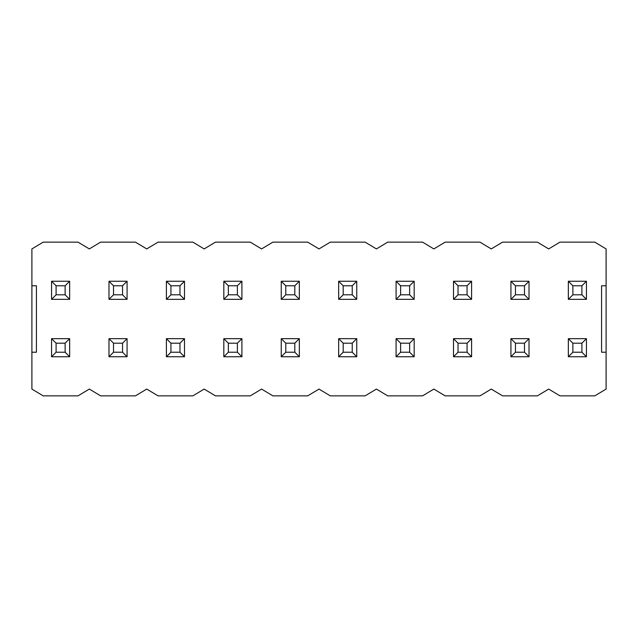 <?xml version="1.0" encoding="UTF-8"?>
<svg xmlns="http://www.w3.org/2000/svg" width="638" height="638" viewBox="0 0 638 638"><rect width="100%" height="100%" fill="white"/><g stroke="black" fill="none" stroke-linecap="round" stroke-linejoin="round"><path stroke-width="0.96" d="M51.566 299.334L51.566 281.246L69.654 281.246L69.654 299.334L51.566 299.334L69.654 299.334L69.654 281.246L65.132 285.768L56.088 285.768L56.088 294.812L65.132 294.812L65.132 285.768L65.132 294.812L69.654 299.334L65.132 294.812L56.088 294.812L51.566 299.334L56.088 294.812L56.088 285.768L65.132 285.768L69.654 281.246L51.566 281.246L56.088 285.768L51.566 281.246L51.566 299.334M108.986 299.334L108.986 281.246L127.074 281.246L127.074 299.334L108.986 299.334L127.074 299.334L127.074 281.246L122.552 285.768L113.508 285.768L113.508 294.812L122.552 294.812L122.552 285.768L122.552 294.812L127.074 299.334L122.552 294.812L113.508 294.812L108.986 299.334L113.508 294.812L113.508 285.768L122.552 285.768L127.074 281.246L108.986 281.246L113.508 285.768L108.986 281.246L108.986 299.334M51.566 356.754L51.566 338.666L69.654 338.666L69.654 356.754L51.566 356.754L69.654 356.754L69.654 338.666L65.132 343.188L56.088 343.188L56.088 352.232L65.132 352.232L65.132 343.188L65.132 352.232L69.654 356.754L65.132 352.232L56.088 352.232L51.566 356.754L56.088 352.232L56.088 343.188L65.132 343.188L69.654 338.666L51.566 338.666L56.088 343.188L51.566 338.666L51.566 356.754M108.986 356.754L108.986 338.666L127.074 338.666L127.074 356.754L108.986 356.754L127.074 356.754L127.074 338.666L122.552 343.188L113.508 343.188L113.508 352.232L122.552 352.232L122.552 343.188L122.552 352.232L127.074 356.754L122.552 352.232L113.508 352.232L108.986 356.754L113.508 352.232L113.508 343.188L122.552 343.188L127.074 338.666L108.986 338.666L113.508 343.188L108.986 338.666L108.986 356.754M166.406 299.334L166.406 281.246L184.494 281.246L184.494 299.334L166.406 299.334L184.494 299.334L184.494 281.246L179.972 285.768L170.928 285.768L170.928 294.812L179.972 294.812L179.972 285.768L179.972 294.812L184.494 299.334L179.972 294.812L170.928 294.812L166.406 299.334L170.928 294.812L170.928 285.768L179.972 285.768L184.494 281.246L166.406 281.246L170.928 285.768L166.406 281.246L166.406 299.334M166.406 356.754L166.406 338.666L184.494 338.666L184.494 356.754L166.406 356.754L184.494 356.754L184.494 338.666L179.972 343.188L170.928 343.188L170.928 352.232L179.972 352.232L179.972 343.188L179.972 352.232L184.494 356.754L179.972 352.232L170.928 352.232L166.406 356.754L170.928 352.232L170.928 343.188L179.972 343.188L184.494 338.666L166.406 338.666L170.928 343.188L166.406 338.666L166.406 356.754M223.826 299.334L223.826 281.246L241.914 281.246L241.914 299.334L223.826 299.334L241.914 299.334L241.914 281.246L237.392 285.768L228.348 285.768L228.348 294.812L237.392 294.812L237.392 285.768L237.392 294.812L241.914 299.334L237.392 294.812L228.348 294.812L223.826 299.334L228.348 294.812L228.348 285.768L237.392 285.768L241.914 281.246L223.826 281.246L228.348 285.768L223.826 281.246L223.826 299.334M223.826 356.754L223.826 338.666L241.914 338.666L241.914 356.754L223.826 356.754L241.914 356.754L241.914 338.666L237.392 343.188L228.348 343.188L228.348 352.232L237.392 352.232L237.392 343.188L237.392 352.232L241.914 356.754L237.392 352.232L228.348 352.232L223.826 356.754L228.348 352.232L228.348 343.188L237.392 343.188L241.914 338.666L223.826 338.666L228.348 343.188L223.826 338.666L223.826 356.754M281.246 299.334L281.246 281.246L299.334 281.246L299.334 299.334L281.246 299.334L299.334 299.334L299.334 281.246L294.812 285.768L285.768 285.768L285.768 294.812L294.812 294.812L294.812 285.768L294.812 294.812L299.334 299.334L294.812 294.812L285.768 294.812L281.246 299.334L285.768 294.812L285.768 285.768L294.812 285.768L299.334 281.246L281.246 281.246L285.768 285.768L281.246 281.246L281.246 299.334M281.246 356.754L281.246 338.666L299.334 338.666L299.334 356.754L281.246 356.754L299.334 356.754L299.334 338.666L294.812 343.188L285.768 343.188L285.768 352.232L294.812 352.232L294.812 343.188L294.812 352.232L299.334 356.754L294.812 352.232L285.768 352.232L281.246 356.754L285.768 352.232L285.768 343.188L294.812 343.188L299.334 338.666L281.246 338.666L285.768 343.188L281.246 338.666L281.246 356.754M338.666 299.334L338.666 281.246L356.754 281.246L356.754 299.334L338.666 299.334L356.754 299.334L356.754 281.246L352.232 285.768L343.188 285.768L343.188 294.812L352.232 294.812L352.232 285.768L352.232 294.812L356.754 299.334L352.232 294.812L343.188 294.812L338.666 299.334L343.188 294.812L343.188 285.768L352.232 285.768L356.754 281.246L338.666 281.246L343.188 285.768L338.666 281.246L338.666 299.334M338.666 356.754L338.666 338.666L356.754 338.666L356.754 356.754L338.666 356.754L356.754 356.754L356.754 338.666L352.232 343.188L343.188 343.188L343.188 352.232L352.232 352.232L352.232 343.188L352.232 352.232L356.754 356.754L352.232 352.232L343.188 352.232L338.666 356.754L343.188 352.232L343.188 343.188L352.232 343.188L356.754 338.666L338.666 338.666L343.188 343.188L338.666 338.666L338.666 356.754M396.086 299.334L396.086 281.246L414.174 281.246L414.174 299.334L396.086 299.334L414.174 299.334L414.174 281.246L409.652 285.768L400.608 285.768L400.608 294.812L409.652 294.812L409.652 285.768L409.652 294.812L414.174 299.334L409.652 294.812L400.608 294.812L396.086 299.334L400.608 294.812L400.608 285.768L409.652 285.768L414.174 281.246L396.086 281.246L400.608 285.768L396.086 281.246L396.086 299.334M396.086 356.754L396.086 338.666L414.174 338.666L414.174 356.754L396.086 356.754L414.174 356.754L414.174 338.666L409.652 343.188L400.608 343.188L400.608 352.232L409.652 352.232L409.652 343.188L409.652 352.232L414.174 356.754L409.652 352.232L400.608 352.232L396.086 356.754L400.608 352.232L400.608 343.188L409.652 343.188L414.174 338.666L396.086 338.666L400.608 343.188L396.086 338.666L396.086 356.754M453.506 299.334L453.506 281.246L471.594 281.246L471.594 299.334L453.506 299.334L471.594 299.334L471.594 281.246L467.072 285.768L458.028 285.768L458.028 294.812L467.072 294.812L467.072 285.768L467.072 294.812L471.594 299.334L467.072 294.812L458.028 294.812L453.506 299.334L458.028 294.812L458.028 285.768L467.072 285.768L471.594 281.246L453.506 281.246L458.028 285.768L453.506 281.246L453.506 299.334M453.506 356.754L453.506 338.666L471.594 338.666L471.594 356.754L453.506 356.754L471.594 356.754L471.594 338.666L467.072 343.188L458.028 343.188L458.028 352.232L467.072 352.232L467.072 343.188L467.072 352.232L471.594 356.754L467.072 352.232L458.028 352.232L453.506 356.754L458.028 352.232L458.028 343.188L467.072 343.188L471.594 338.666L453.506 338.666L458.028 343.188L453.506 338.666L453.506 356.754M510.926 299.334L510.926 281.246L529.014 281.246L529.014 299.334L510.926 299.334L529.014 299.334L529.014 281.246L524.492 285.768L515.448 285.768L515.448 294.812L524.492 294.812L524.492 285.768L524.492 294.812L529.014 299.334L524.492 294.812L515.448 294.812L510.926 299.334L515.448 294.812L515.448 285.768L524.492 285.768L529.014 281.246L510.926 281.246L515.448 285.768L510.926 281.246L510.926 299.334M568.346 299.334L568.346 281.246L586.434 281.246L586.434 299.334L568.346 299.334L586.434 299.334L586.434 281.246L581.912 285.768L572.868 285.768L572.868 294.812L581.912 294.812L581.912 285.768L581.912 294.812L586.434 299.334L581.912 294.812L572.868 294.812L568.346 299.334L572.868 294.812L572.868 285.768L581.912 285.768L586.434 281.246L568.346 281.246L572.868 285.768L568.346 281.246L568.346 299.334M510.926 356.754L510.926 338.666L529.014 338.666L529.014 356.754L510.926 356.754L529.014 356.754L529.014 338.666L524.492 343.188L515.448 343.188L515.448 352.232L524.492 352.232L524.492 343.188L524.492 352.232L529.014 356.754L524.492 352.232L515.448 352.232L510.926 356.754L515.448 352.232L515.448 343.188L524.492 343.188L529.014 338.666L510.926 338.666L515.448 343.188L510.926 338.666L510.926 356.754M568.346 356.754L568.346 338.666L586.434 338.666L586.434 356.754L568.346 356.754L586.434 356.754L586.434 338.666L581.912 343.188L572.868 343.188L572.868 352.232L581.912 352.232L581.912 343.188L581.912 352.232L586.434 356.754L581.912 352.232L572.868 352.232L568.346 356.754L572.868 352.232L572.868 343.188L581.912 343.188L586.434 338.666L568.346 338.666L572.868 343.188L568.346 338.666L568.346 356.754M594.799 395.863L559.981 395.863L594.799 395.863L606.1 389.076L606.1 352.232L601.578 352.232L601.578 285.768L606.1 285.768L606.1 248.924L594.799 242.137L559.981 242.137L548.68 248.924L537.379 242.137L502.561 242.137L491.26 248.924L479.959 242.137L445.141 242.137L433.84 248.924L422.539 242.137L387.721 242.137L376.42 248.924L365.119 242.137L330.301 242.137L319 248.924L307.699 242.137L272.881 242.137L261.58 248.924L250.279 242.137L215.461 242.137L204.16 248.924L192.859 242.137L158.041 242.137L146.74 248.924L135.439 242.137L100.621 242.137L89.32 248.924L78.019 242.137L43.201 242.137L31.9 248.924L31.9 285.768L36.422 285.768L36.422 352.232L31.9 352.232L31.9 389.076L43.201 395.863L78.019 395.863L89.32 389.076L100.621 395.863L135.439 395.863L146.74 389.076L158.041 395.863L192.859 395.863L204.16 389.076L215.461 395.863L250.279 395.863L261.58 389.076L272.881 395.863L307.699 395.863L319 389.076L330.301 395.863L365.119 395.863L376.42 389.076L387.721 395.863L422.539 395.863L433.84 389.076L445.141 395.863L479.959 395.863L491.26 389.076L502.561 395.863L537.379 395.863L548.68 389.076L559.981 395.863L548.68 389.076L537.379 395.863L502.561 395.863L491.26 389.076L479.959 395.863L445.141 395.863L433.84 389.076L422.539 395.863L387.721 395.863L376.42 389.076L365.119 395.863L330.301 395.863L319 389.076L307.699 395.863L272.881 395.863L261.58 389.076L250.279 395.863L215.461 395.863L204.16 389.076L192.859 395.863L158.041 395.863L146.74 389.076L135.439 395.863L100.621 395.863L89.32 389.076L78.019 395.863L43.201 395.863L31.9 389.076L31.9 248.924L43.201 242.137L78.019 242.137L89.32 248.924L100.621 242.137L135.439 242.137L146.74 248.924L158.041 242.137L192.859 242.137L204.16 248.924L215.461 242.137L250.279 242.137L261.58 248.924L272.881 242.137L307.699 242.137L319 248.924L330.301 242.137L365.119 242.137L376.42 248.924L387.721 242.137L422.539 242.137L433.84 248.924L445.141 242.137L479.959 242.137L491.26 248.924L502.561 242.137L537.379 242.137L548.68 248.924L559.981 242.137L594.799 242.137L606.1 248.924L606.1 389.076L594.799 395.863M31.9 352.232L36.422 352.232L36.422 285.768L31.9 285.768L31.9 352.232M601.578 352.232L606.1 352.232L606.1 285.768L601.578 285.768L601.578 352.232"/></g></svg>
